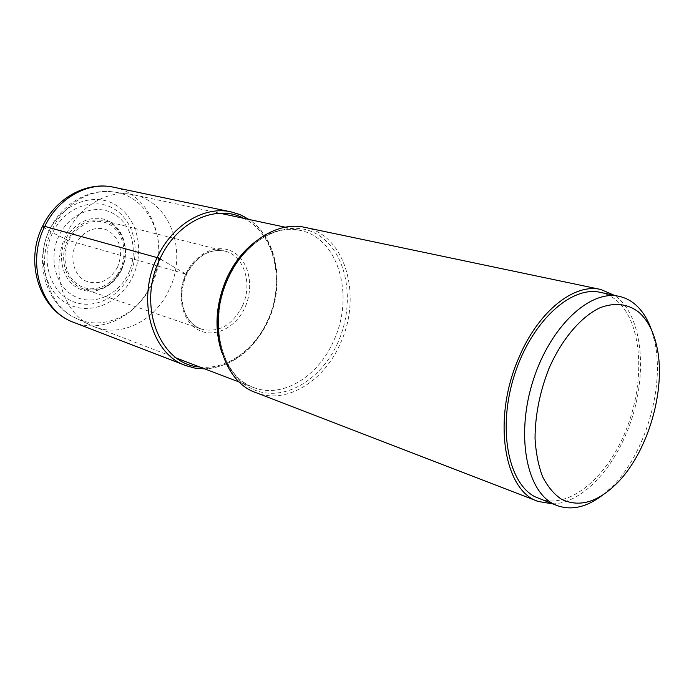 <?xml version="1.0" encoding="UTF-8"?>
<svg xmlns="http://www.w3.org/2000/svg" width="694" height="694" viewBox="0 0 694 694"><rect width="100%" height="100%" fill="white"/><g stroke="black" fill="none" stroke-linecap="round" stroke-linejoin="round"><path stroke-width="0.52" stroke-dasharray="3.47 2.6" d="M161.129 259.521L186.218 274.234L67.682 240.202L52.631 232.698C40.252 257.882 49.109 290.075 70.311 300.389C91.348 311.086 118.665 298.698 129.7 274.859C141.021 251.167 134.142 220.666 113.963 208.842C93.976 196.654 64.689 207.35 52.631 232.698L44.121 227.753M602.644 495.082L612.021 486.737C645.116 454.032 664.8 387.443 654.815 342.003L651.475 329.893M600.327 292.365C606.209 293.64 611.553 296.277 616.35 300.276C642.019 321.877 645.706 379.176 626.994 427.686C608.586 476.344 569.618 510.177 539.307 498.76M552.676 503.887C580.271 503.315 610.607 472.631 626.821 432.189C648.708 380.121 644.275 315.267 614.337 295.332M304.822 227.354C345.716 234.98 362.485 296.485 340.39 343.374C324.193 381.24 286.396 404.871 255.956 392.639M169.163 289.736C155.577 320.073 122.109 337.822 94.679 326.909L90.897 325.286C62.044 312.638 49.43 267.728 66.858 233.245C79.281 206.795 106.061 190.72 129.674 194.129L133.734 194.814C170.542 201.807 187.857 252.165 169.163 289.736M68.767 240.809C76.739 223.954 96.154 216.563 109.661 224.578C123.298 232.351 128.104 253.006 120.392 269.072C112.888 285.243 94.358 293.397 80.374 286.058C66.277 278.962 60.586 257.543 68.767 240.809M117.607 267.051C109.374 281.183 98.565 285.755 85.18 280.758C73.824 274.963 69.296 257.682 75.88 244.193C82.291 230.599 97.923 224.544 108.88 230.981C120.452 239.595 123.358 251.618 117.607 267.051M121.528 269.914C113.417 287.377 93.412 296.225 78.257 288.314C62.98 280.671 56.778 257.465 65.652 239.335C74.293 221.082 95.338 213.119 109.938 221.82C124.677 230.261 129.839 252.573 121.528 269.914M121.467 269.654C131.166 250.387 122.187 224.726 103.597 220.579C88.459 217.933 76.487 224.474 67.682 240.202C58.096 259.053 66.39 283.777 83.401 288.904C99.598 292.712 112.281 286.301 121.467 269.654M242.284 306.297C232.212 325.391 218.671 333.016 201.65 329.182C183.789 323.881 175.565 295.956 186.218 274.234C195.977 256.112 208.816 248.4 224.743 251.081C244.253 255.401 252.972 284.254 242.284 306.297M185.949 273.722C195.734 252.399 218.549 242.761 233.895 252.469C249.389 261.872 254.247 287.351 244.939 307.477C235.847 327.724 214.29 338.516 198.232 329.876C182.045 321.556 175.929 294.915 185.949 273.722M199.742 366.979C226.296 370.18 254.577 349.993 267.65 320.472C285.546 282.71 275.058 233.323 243.689 218.324M185.61 365.512C215.513 377.527 252.321 356.1 267.702 320.836C288.765 277.184 271.207 219.356 231.041 211.87M113.686 187.233C152.038 194.389 170.299 246.17 151.023 284.653C137.039 315.77 102.27 333.84 73.737 322.38M49.17 230.807C62.304 203.238 94.158 191.726 115.785 205.008C137.629 217.899 145.011 250.916 132.771 276.542C120.851 302.332 91.313 315.831 68.446 304.302C45.396 293.189 35.698 258.194 49.17 230.807M338.004 342.316C321.027 381.188 281.53 403.83 251.124 388.432C220.44 373.702 208.495 320.697 228.534 277.878C248.131 234.815 292.191 216.563 319.934 236.09C347.998 255.01 355.371 303.651 338.004 342.316M221.863 352.569C228.499 370.136 239.022 381.761 253.457 387.46C282.397 398.981 318.329 376.625 333.745 340.667C354.79 296.112 338.75 237.704 299.912 230.339C284.705 227.276 269.541 231.31 254.42 242.44M59.068 235.613C47.973 258.229 55.832 287.151 74.857 296.503C93.733 306.201 118.396 295.097 128.373 273.557C138.609 252.156 132.354 224.604 114.154 214.021C96.136 203.116 69.877 212.841 59.068 235.613M151.899 284.184C138.167 314.92 102.964 331.767 75.793 318.164L75.793 318.164C47.713 305.837 35.385 262.566 52.206 229.428C64.186 204.01 90.142 188.577 113.131 191.891L113.131 191.891C151.231 195.795 170.889 246.491 151.899 284.184M121.155 269.602C130.897 250.204 121.849 224.578 103.597 220.579L224.743 251.081C209.215 248.383 196.523 256.121 186.651 274.286C183.58 281.339 181.967 288.635 181.811 296.173C182.383 307.321 185.046 313.28 186.599 315.935C190.347 322.545 195.37 326.961 201.65 329.182L83.401 288.904C99.32 292.695 111.908 286.266 121.155 269.602M204.765 368.896C232.559 366.64 253.709 350.644 268.205 320.914C285.182 284.783 277.322 237.912 248.946 219.443M656.984 347.226L654.815 342.003M616.688 483.527L612.021 486.737M285.251 227.207L299.912 230.339C275.692 224.396 243.906 243.715 228.499 278.042C207.029 322.484 222.271 377.709 253.457 387.46L239.456 382.125M129.674 194.129L113.131 191.891C88.181 188.386 61.636 204.262 49.881 229.228C33.451 261.473 45.631 304.536 75.793 318.164L90.897 325.286M176.979 358.295L94.679 326.909M219.868 213.232L133.734 194.814"/><path stroke-width="1.04" d="M638.506 311.944C627.576 303.72 614.806 302.298 600.206 307.676C580.973 316.646 561.724 339.184 548.876 368.74C539.793 391.954 535.187 415.125 535.039 438.235C535.872 452.731 538.397 465.561 542.604 476.735C547.679 486.659 553.951 494.154 561.42 499.212C579.03 507.704 597.456 502.473 616.688 483.527C647.771 452.809 666.361 389.907 656.984 347.226C653.687 331.567 647.528 319.813 638.506 311.944M651.475 329.893C647.632 318.954 642.167 310.426 635.088 304.31C630.334 300.285 625.025 297.631 619.169 296.364C590.169 289.459 550.437 326.119 533.27 380.052C515.807 433.88 525.991 489.643 552.901 503.618L557.299 505.657C571.778 510.663 586.898 507.132 602.644 495.082M557.299 505.657L534.892 496.722C507.826 482.729 497.364 427.625 514.584 374.595C531.526 321.469 571.171 285.451 600.327 292.365L619.169 296.364M614.337 295.332L600.804 289.476C574.207 282.952 538.015 311.476 518.704 358.095C492.046 418.543 503.887 490.858 538.136 501.45L552.676 503.887M538.136 501.45L255.956 392.639C221.56 381.232 206.196 323.3 228.387 277.409C244.323 241.885 277.86 221.022 304.822 227.354L600.804 289.476M44.121 227.753C41.909 226.149 42.126 225.689 44.772 226.383L157.148 257.613L161.129 259.521M243.689 218.324C216.537 203.611 176.927 221.343 159.976 258.862C136.51 305.907 160.271 364.844 199.742 366.979M248.946 219.443L240.358 214.793L231.041 211.87C204.53 205.693 172.155 224.769 157.148 257.613C136.206 299.999 151.856 354.183 185.61 365.512L195.023 368.132L204.765 368.896M73.737 322.38C41.553 311.389 25.921 263.269 44.772 226.383C58.235 197.755 88.355 181.403 113.686 187.233C86.603 181.117 55.893 197.937 42.646 226.149C24.125 262.211 39.601 310.322 73.737 322.38L185.61 365.512M254.42 242.44C243.004 251.271 233.835 263.078 226.903 277.869C215.687 303.833 214.004 328.73 221.863 352.569M231.041 211.87L113.686 187.233M239.456 382.125L176.979 358.295M285.251 227.207L219.868 213.232"/></g></svg>
